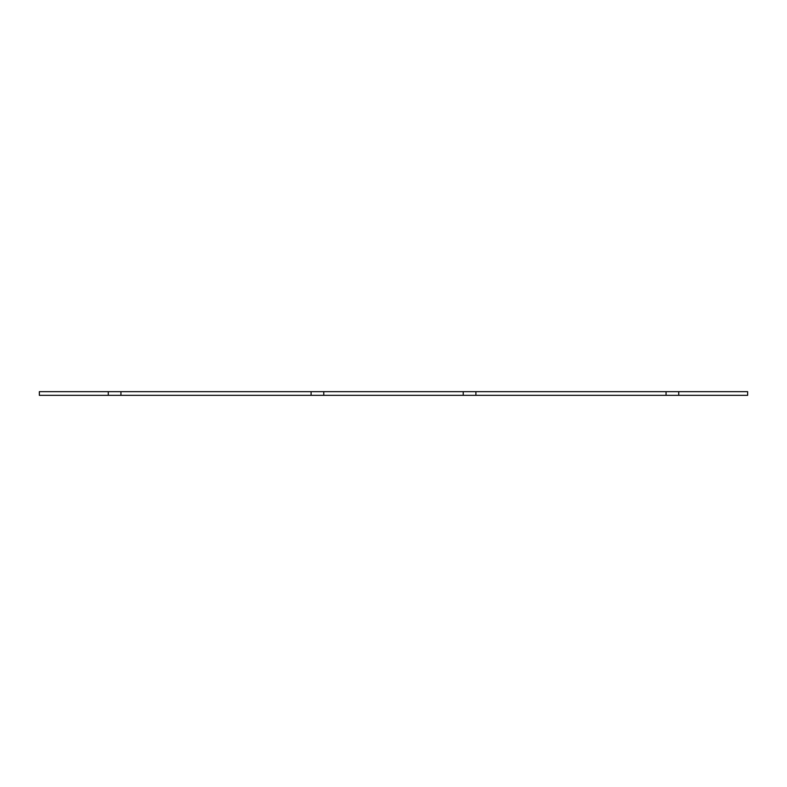 <?xml version="1.0" encoding="UTF-8"?>
<svg xmlns="http://www.w3.org/2000/svg" width="787" height="787" viewBox="0 0 787 787"><rect width="100%" height="100%" fill="white"/><g stroke="black" fill="none" stroke-linecap="round" stroke-linejoin="round"><path stroke-width="1.18" d="M120.942 391.67L120.942 395.33L39.35 395.33L39.35 391.67L747.65 391.67L747.65 395.33L666.058 395.33L666.058 391.67M120.942 395.33L323.772 395.33L323.772 391.67L323.772 395.33L463.228 395.33L463.228 391.67M311.101 395.33L311.101 391.67L311.101 395.33M108.262 395.33L108.262 391.67M678.738 391.67L678.738 395.33M475.899 391.67L475.899 395.33L666.058 395.33M475.899 395.33L463.228 395.33"/></g></svg>
